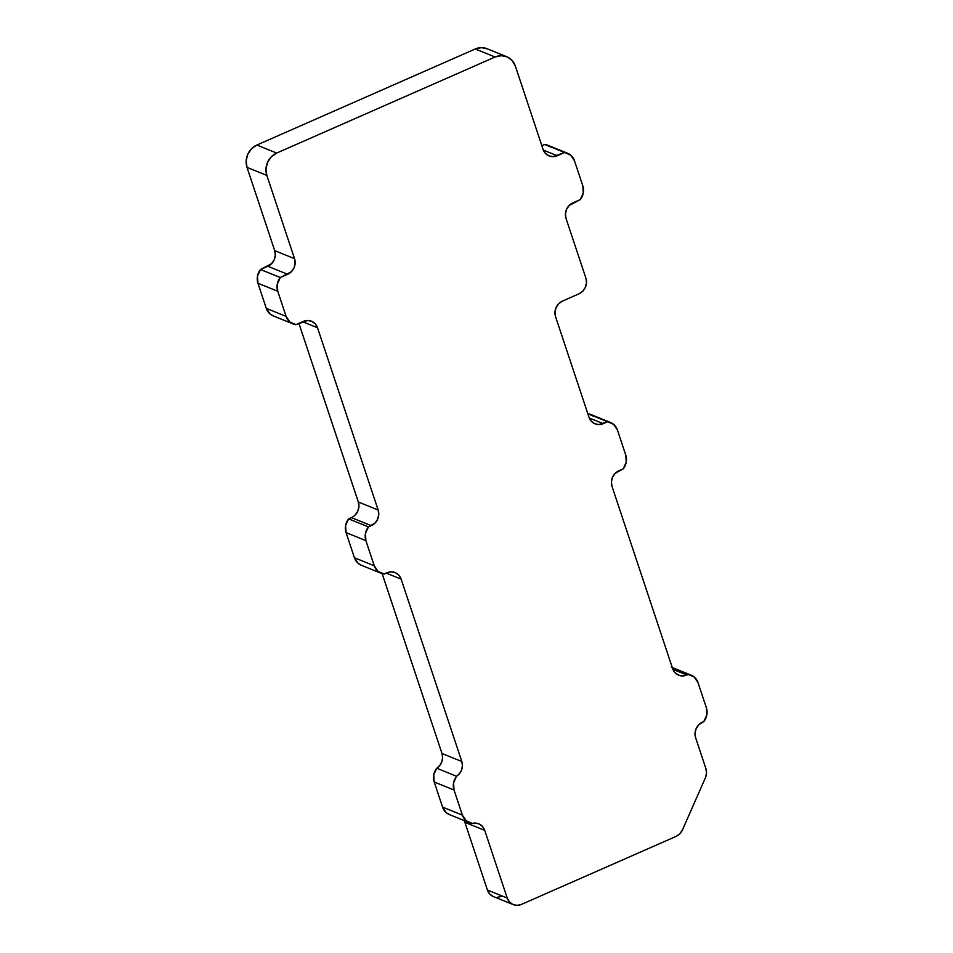 <?xml version="1.0" encoding="UTF-8"?>
<svg xmlns="http://www.w3.org/2000/svg" width="953" height="953" viewBox="0 0 953 953"><rect width="100%" height="100%" fill="white"/><g stroke="black" fill="none" stroke-linecap="round" stroke-linejoin="round"><path stroke-width="1.43" d="M678.596 675.177L678.643 675.2A12.079 11.007 -68 0 0 686.839 674.998L672.901 669.351L686.839 674.998L688.149 674.414L672.437 668.053L688.149 674.414A13.807 12.568 -68 0 1 691.151 675.177A13.807 12.568 -68 0 1 698.025 682.682L706.387 707.817A13.807 12.568 -68 0 1 703.826 721.54L702.516 722.124A12.079 11.007 -68 0 0 695.63 737.753L705.911 768.666A12.079 11.007 -68 0 1 705.411 777.803L682.467 829.896A12.079 11.007 -68 0 1 676.082 836.4L521.434 904.409A12.079 11.007 -68 0 1 513.25 904.611A12.079 11.007 -68 0 1 507.234 898.048L487.412 890.031L464.885 822.332L484.72 830.361L507.234 898.048L509.438 901.907L512.905 904.468L517.122 905.35L521.434 904.409L676.082 836.4L679.834 833.78L682.467 829.896L705.411 777.803L706.507 773.228L705.911 768.666L695.63 737.753L695.035 733.202L696.131 728.628L698.752 724.733L703.826 721.54L706.84 714.929L706.387 707.817L698.025 682.682L694.225 677.035L688.149 674.414L682.515 675.927L678.31 675.058L674.831 672.484L672.627 668.637L612.017 486.399L611.409 481.837L612.517 477.262L615.138 473.379L623.226 468.864L626.24 462.253L625.776 455.129L617.425 429.994L613.625 424.347L607.549 421.738L598.901 424.573L594.696 423.692L591.217 421.131L589.014 417.283L555.575 316.741A12.079 11.007 -68 0 1 562.461 301.1L579.019 293.81L582.783 291.201L585.404 287.318L586.512 282.743L585.904 278.181L566.046 218.487L565.451 213.925L566.547 209.35L569.179 205.467L580.27 199.618L583.284 193.006L582.831 185.895L574.468 160.759L570.68 155.113L564.593 152.492L552.943 156.661L548.725 155.78L545.259 153.219L543.055 149.359L515.359 66.102L512.214 60.587L507.246 56.93L501.23 55.679L495.072 57.013L276.68 153.064L256.857 145.047L475.249 48.984L495.072 57.013A17.261 15.713 -68 0 1 506.77 56.727L486.947 48.698A17.261 15.713 112 0 0 475.249 48.984L495.072 57.013L276.68 153.064L271.307 156.804L267.555 162.355L265.982 168.884L266.84 175.4A17.261 15.713 -68 0 1 276.68 153.064L256.857 145.047A17.261 15.713 112 0 0 247.018 167.383L266.84 175.4L294.537 258.668L274.714 250.639L247.018 167.383L266.84 175.4L294.537 258.668L295.132 263.231L294.036 267.805L291.415 271.688L280.313 277.526L277.299 284.137L277.752 291.261L286.114 316.396L289.915 322.043L295.99 324.651L307.64 320.494L311.857 321.375L315.336 323.937L317.528 327.784L302.613 321.745L317.528 327.784L378.15 510.022L358.328 501.993L298.908 323.377L358.328 501.993L358.924 506.555L357.828 511.13L355.195 515.013M487.424 48.901L481.408 47.65L475.249 48.984L256.857 145.047L251.485 148.775L247.732 154.326L246.16 160.866L247.018 167.383L274.714 250.639L275.31 255.201L274.214 259.776L271.581 263.659L260.491 269.508L257.477 276.12L257.929 283.232L266.292 308.367L286.114 316.396A13.807 12.568 -68 0 0 292.988 323.889A13.807 12.568 -68 0 0 295.99 324.651L303.328 321.423A12.079 11.007 -68 0 1 311.524 321.232A12.079 11.007 -68 0 1 317.528 327.784L378.15 510.022L378.746 514.584L377.65 519.159L375.029 523.042L368.442 526.902L365.44 533.513L365.892 540.625L374.255 565.76L378.043 571.407L384.13 574.028L391.254 571.848L395.471 572.729L398.95 575.29L401.153 579.15L386.227 573.098L401.153 579.15L461.812 761.518L441.989 753.501L382.153 573.635L441.989 753.501L442.609 757.575L441.847 761.721L439.821 765.426L436.76 768.237L433.746 774.849L434.199 781.972L442.561 807.108L446.349 812.754L449.828 814.767M351.443 517.634A12.079 11.007 112 0 0 358.328 501.993L378.15 510.022A12.079 11.007 -68 0 1 371.265 525.651L351.443 517.634L348.619 518.873L368.442 526.902L348.619 518.873A13.807 12.568 112 0 0 346.07 532.608L365.892 540.625A13.807 12.568 -68 0 1 368.442 526.902L371.265 525.651L351.443 517.634L348.619 518.873L345.605 525.484L346.07 532.608L354.421 557.743L374.255 565.76A13.807 12.568 -68 0 0 381.117 573.265A13.807 12.568 -68 0 0 384.13 574.028L386.942 572.789A12.079 11.007 -68 0 1 395.138 572.586A12.079 11.007 -68 0 1 401.153 579.15L461.812 761.518L462.431 765.604L461.681 769.75L459.644 773.455L456.582 776.266L453.568 782.878L454.021 790.001L462.384 815.137L466.172 820.783L472.259 823.392L476.166 823.142L479.835 824.333L482.802 826.847L484.72 830.361L507.234 898.048L487.412 890.031A12.079 11.007 112 0 0 493.416 896.594L513.25 904.611M549.011 155.899L549.071 155.923A12.079 11.007 -68 0 0 557.255 155.72L543.317 150.086L557.255 155.72L564.593 152.492A13.807 12.568 -68 0 1 567.607 153.254A13.807 12.568 -68 0 1 574.468 160.759L582.831 185.895A13.807 12.568 -68 0 1 580.27 199.618L572.932 202.846A12.079 11.007 -68 0 0 566.046 218.487L585.904 278.181A12.079 11.007 -68 0 1 579.019 293.81L562.461 301.1L558.696 303.709L556.075 307.605L554.98 312.179L555.575 316.741L589.014 417.283A12.079 11.007 -68 0 0 595.029 423.835A12.079 11.007 -68 0 0 603.213 423.644L607.549 421.738A13.807 12.568 -68 0 1 610.551 422.501A13.807 12.568 -68 0 1 617.425 429.994L625.776 455.129A13.807 12.568 -68 0 1 623.226 468.864L618.902 470.77A12.079 11.007 -68 0 0 612.017 486.399L672.627 668.637A12.079 11.007 -68 0 0 678.643 675.2M506.77 56.727A17.261 15.713 -68 0 1 515.359 66.102L543.055 149.359A12.079 11.007 -68 0 0 549.071 155.923M292.988 323.889L273.166 315.872A13.807 12.568 112 0 1 266.292 308.367L257.929 283.232A13.807 12.568 112 0 1 260.491 269.508L267.829 266.28L287.651 274.297L267.829 266.28A12.079 11.007 112 0 0 274.714 250.639L294.537 258.668A12.079 11.007 -68 0 1 287.651 274.297L280.313 277.526L260.491 269.508L280.313 277.526A13.807 12.568 -68 0 0 277.752 291.261L257.929 283.232L277.752 291.261L286.114 316.396L266.292 308.367L270.08 314.014L273.559 316.027M381.117 573.265L361.294 565.236A13.807 12.568 112 0 1 354.421 557.743L346.07 532.608L365.892 540.625L374.255 565.76L354.421 557.743L358.221 563.39L361.699 565.403M469.257 822.63L449.423 814.601A13.807 12.568 112 0 1 442.561 807.108L434.199 781.972L454.021 790.001A13.807 12.568 -68 0 1 456.582 776.266L436.76 768.237A13.807 12.568 112 0 0 434.199 781.972L454.021 790.001L462.384 815.137L442.561 807.108L462.384 815.137A13.807 12.568 -68 0 0 469.257 822.63A13.807 12.568 -68 0 0 472.259 823.392A12.079 11.007 -68 0 1 478.704 823.797A12.079 11.007 -68 0 1 484.72 830.361L464.885 822.332L487.412 890.031L489.616 893.878L493.082 896.451M497.299 897.321L501.612 896.392M674.021 668.696L672.282 667.588M593.802 416.33L587.715 413.709M550.858 147.084L544.771 144.463L541.852 145.749L544.771 144.463L564.593 152.492L544.771 144.463A13.807 12.568 112 0 1 547.772 145.237L567.607 153.254M587.846 413.757L607.549 421.738L587.846 413.757M610.551 422.501L590.729 414.472A13.807 12.568 112 0 0 587.834 413.721M589.288 417.998L603.213 423.644L589.288 417.998M464.885 822.332A12.079 11.007 112 0 0 464.123 820.557M436.76 768.237A12.079 11.007 112 0 0 441.989 753.501L461.812 761.518A12.079 11.007 -68 0 1 456.582 776.266L436.76 768.237M691.151 675.177L671.329 667.16"/></g></svg>

